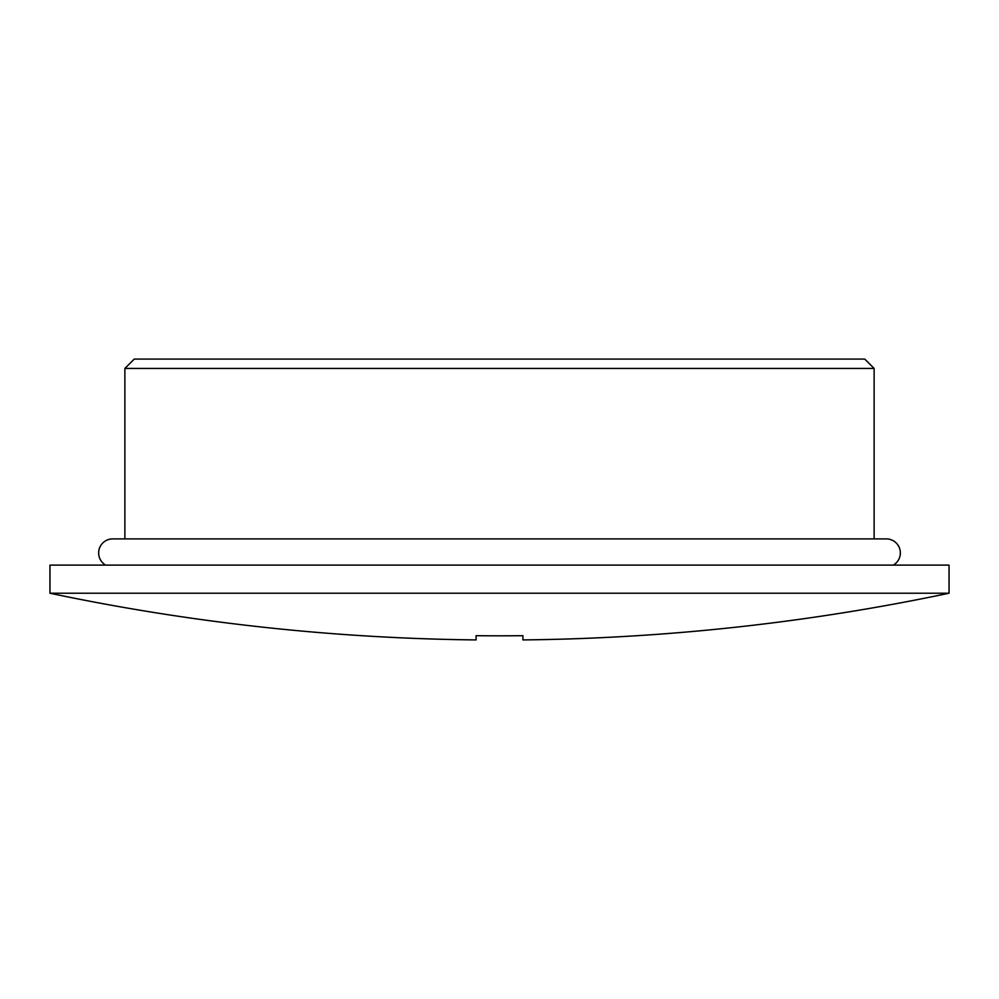 <?xml version="1.0" encoding="UTF-8"?>
<svg xmlns="http://www.w3.org/2000/svg" width="999" height="999" viewBox="0 0 999 999"><rect width="100%" height="100%" fill="white"/><g stroke="black" fill="none" stroke-linecap="round" stroke-linejoin="round"><path stroke-width="1.5" d="M124.875 368.444L134.241 359.078L864.759 359.078L874.125 368.444L124.875 368.444L124.875 538.898M874.125 368.444L874.125 538.898M893.306 565.122A14.048 14.048 0 0 0 886.3 538.898L112.7 538.898A14.048 14.048 0 0 0 105.694 565.122M949.05 593.219L949.05 565.122L49.95 565.122L49.95 593.219A2181.254 2181.254 0 0 0 476.086 639.922L476.086 635.689A2177.021 2177.021 0 0 0 522.914 635.689L522.914 639.922A2181.254 2181.254 0 0 0 949.05 593.219L49.95 593.219"/></g></svg>
